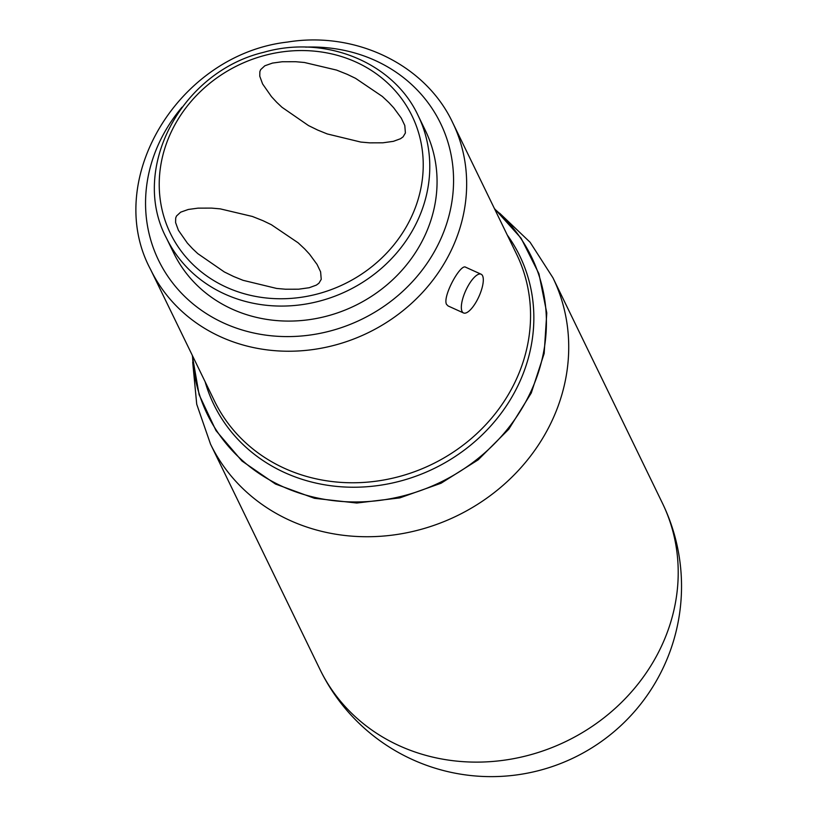 <?xml version="1.0" encoding="UTF-8"?>
<svg xmlns="http://www.w3.org/2000/svg" width="817" height="817" viewBox="0 0 817 817"><rect width="100%" height="100%" fill="white"/><g stroke="black" fill="none" stroke-linecap="round" stroke-linejoin="round"><path stroke-width="1.23" d="M448.094 305.936L446.531 304.373C442.273 296.755 460.461 263.401 465.659 267.22L481.111 274.216A21.273 7.241 -65.6 0 1 478.915 296.581A21.273 7.241 -65.6 0 1 463.535 312.962A21.273 7.241 -65.6 0 1 462.065 311.42A21.273 7.241 -65.6 0 1 466.997 287.972A21.273 7.241 -65.6 0 1 481.111 274.216M260.674 69.629L264.82 65.789L272.48 63.083L282.212 61.755L295.652 61.714L304.414 62.49L336.553 70.078L347.215 74.327L355.548 78.33L382.325 96.437L388.892 102.585L393.723 107.813L401.27 118.097L404.793 125.501L405.406 132.957L403.087 136.847L400.524 138.727L393.375 141.341L382.826 142.812L369.754 142.852L360.808 142.066L327.239 133.937L317.742 130.087L308.509 125.583L281.967 107.262L276.708 102.299L271.51 96.692L262.594 83.937L259.765 76.206L259.867 71.61L260.674 69.629M176.503 216.005L180.649 212.175L188.308 209.469L198.041 208.141L211.48 208.1L220.243 208.866L252.382 216.464L263.043 220.713L271.367 224.716L298.154 242.823L304.721 248.971L309.541 254.189L317.088 264.473L320.611 271.877L321.234 279.332L318.916 283.233L316.353 285.113L309.204 287.727L298.654 289.198L285.582 289.228L276.636 288.442L243.068 280.323L233.57 276.473L224.338 271.959L197.796 253.638L192.536 248.685L187.338 243.068L178.423 230.312L175.594 222.592L175.696 217.986L176.503 216.005M418.161 115.646L425.443 130.659A139.952 126.635 154.1 0 1 391.884 280.507A139.952 126.635 154.1 0 1 232.11 309.102A139.952 126.635 154.1 0 1 173.674 252.953L166.382 237.951A139.952 126.635 -25.9 0 0 224.828 294.089A139.952 126.635 -25.9 0 0 384.603 265.494A139.952 126.635 -25.9 0 0 418.161 115.646C393.6 62.419 325.329 34.508 263.677 52.308C180.823 71.988 129.76 169.119 166.382 237.951M494.632 209.019A180.179 163.032 154.1 0 1 440.608 482.173A180.179 163.032 154.1 0 1 192.506 355.783M205.128 381.774A170.059 153.872 -25.9 0 0 284.806 472.665A170.059 153.872 -25.9 0 0 488.362 428.578A170.059 153.872 -25.9 0 0 507.255 235.01M516.62 254.271A167.945 151.962 154.1 0 1 476.331 434.082A167.945 151.962 154.1 0 1 284.612 468.386A167.945 151.962 154.1 0 1 214.483 401.014L150.583 269.477A167.945 151.962 -25.9 0 0 220.713 336.849A167.945 151.962 -25.9 0 0 412.442 302.535A167.945 151.962 -25.9 0 0 452.71 122.713C425.637 64.717 355.763 30.872 287.482 42.065C178.729 54.392 102.482 179.965 150.583 269.477M226.483 287.257A134.356 121.57 154.1 0 1 223.981 73.152A134.356 121.57 154.1 0 1 423.226 163.553A134.356 121.57 154.1 0 1 226.483 287.257M305.65 47.12A156.752 141.831 154.1 0 1 447.736 220.222A156.752 141.831 154.1 0 1 224.021 323.175A156.752 141.831 154.1 0 1 182.068 107.15M552.925 277.77A190.341 172.224 154.1 0 1 456.948 515.833A190.341 172.224 154.1 0 1 210.5 444.08M662.403 503.129A190.341 172.224 154.1 0 1 616.764 706.93A190.341 172.224 154.1 0 1 399.472 745.819A190.341 172.224 154.1 0 1 319.988 669.47A190.341 190.341 0 0 0 574.361 757.502A190.341 190.341 0 0 0 662.403 503.129L552.915 277.749L530.1 242.271L499.565 213.135M494.387 208.509L521.123 238.258L538.944 273.766L546.777 312.952L544.163 353.495L531.264 393.008L508.817 429.17L478.17 459.838L441.119 483.204L399.84 497.89L356.784 503.027L314.484 498.309L275.452 484.021L241.965 461.013L216.015 430.641L199.113 394.682L192.261 355.272M516.61 254.25L452.71 122.713M463.535 312.962L448.084 305.956M319.988 669.47L210.51 444.091L196.723 404.231L192.7 362.207"/></g></svg>
